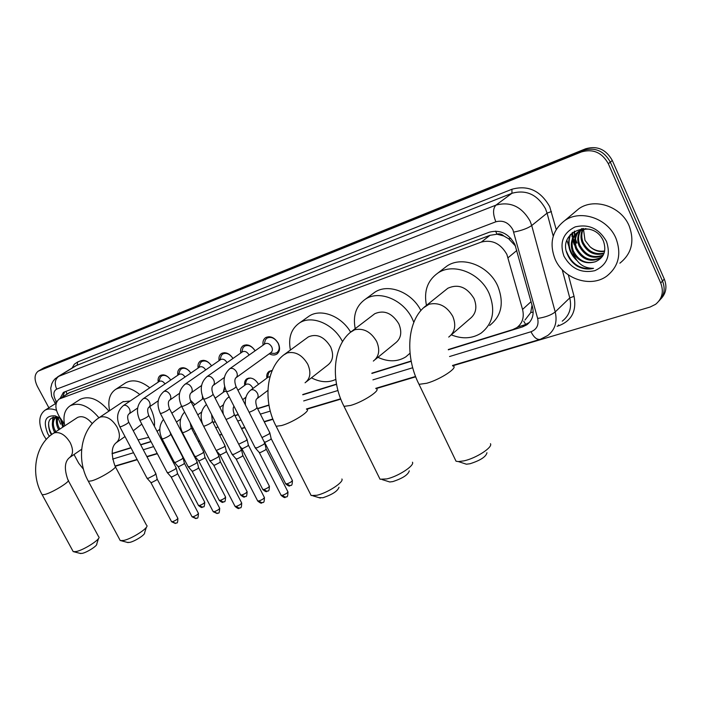 <?xml version="1.0" encoding="UTF-8"?>
<svg xmlns="http://www.w3.org/2000/svg" width="701" height="701" viewBox="0 0 701 701"><rect width="100%" height="100%" fill="white"/><g stroke="black" fill="none" stroke-linecap="round" stroke-linejoin="round"><path stroke-width="1.05" d="M244.702 385.331C244.228 382.317 244.982 380.117 246.954 378.742C251.23 377.007 255.059 378.82 258.441 384.174L258.511 384.314M263.094 345.164C262.542 341.676 263.427 339.135 265.758 337.531C270.49 335.613 274.678 337.558 278.306 343.367C280.356 348.16 279.848 351.753 276.764 354.145C274.555 355.407 272.049 355.284 269.245 353.777M448.29 349.536L512.711 329.619L516.839 327.63C522.49 323.319 524.392 317.255 522.56 309.43L506.876 254.393C500.61 243.492 492.093 239.391 481.324 242.073L59.208 399.018C54.66 402.926 54.801 408.963 59.629 417.113L64.413 424.079M515.603 246.156L508.672 238.769L503.817 235.992C501.679 234.003 499.375 233.407 496.913 234.178L495.66 231.12M496.913 234.178L503.817 235.992M525.023 319.98L530.727 312.593L532.033 305.215M496.615 234.292L490.052 235.299L68.891 392.919M112.055 453.503L130.877 447.685M140.594 444.679L150.925 441.49M160.766 438.44L161.721 438.151M181.62 432L182.085 431.851M191.785 428.854L193.073 428.451M212.964 422.3L215.242 421.599M234.861 415.535L238.2 414.501M257.521 408.525L268.947 404.994M302.771 394.532L336.515 384.095M371.863 373.169L411.163 361.015M266.862 378.102C266.38 375.009 267.169 372.748 269.219 371.311L272.19 370.496M223.26 392.332L224.635 386.558M202.501 399.114L202.449 396.258M214.059 396.091L215.365 398.063M190.243 399.947L194.825 404.635M240.732 353.032C240.18 349.633 241.03 347.161 243.273 345.619C247.567 343.814 251.528 345.54 255.146 350.789M219.089 360.656C218.554 357.335 219.36 354.934 221.525 353.453C225.617 351.727 229.437 353.392 232.995 358.448M198.155 368.034C197.621 364.783 198.392 362.452 200.477 361.024C204.385 359.376 208.083 360.989 211.571 365.861C208.495 361.514 205.218 360.069 201.748 361.523L200.337 362.943L199.566 365.37M177.879 375.184C177.344 372.003 178.089 369.734 180.104 368.358C183.837 366.781 187.412 368.349 190.838 373.046M158.242 382.115C157.707 379.004 158.417 376.787 160.371 375.456C163.938 373.957 167.399 375.473 170.764 380.012M48.877 407.789L37.381 386.4C34.034 379.302 34.323 374.211 38.266 371.136L41.508 369.278L583.539 150.356C595.131 147.026 604.06 150.943 610.317 162.089L662.506 281.04C665.503 288.759 664.338 295.401 659.028 300.939C664.338 295.401 665.503 288.759 662.506 281.04L610.317 162.089C604.06 150.943 595.131 147.026 583.539 150.356L40.816 369.62L44.058 367.762L585.589 148.805C597.164 145.475 606.067 149.374 612.306 160.485L664.294 279.086C667.273 286.788 666.116 293.404 660.815 298.941M448.325 349.817L522.569 326.876L526.749 324.852C532.357 320.559 534.267 314.547 532.471 306.81L514.858 244.342C508.637 233.494 500.155 229.446 489.394 232.18L64.299 391.999L63.362 392.446L60.032 398.501M63.423 423.211L62.45 421.213M574.601 244.018L572.997 238.743M572.848 237.884L572.603 235.886M572.524 234.73L572.542 232.504M38.266 371.136L581.471 151.915C593.09 148.594 602.036 152.52 608.319 163.71L660.71 283.002C663.952 291.669 662.252 298.766 655.628 304.295L650.081 307.047L452.662 365.817M83.498 469.293L78.714 463.247L74.017 454.528M415.702 376.814L375.929 388.661C382.08 389.476 363.249 401.988 350.5 405.467L344.025 406.352L343.201 404.679M340.782 399.123L306.67 409.27M272.969 419.303L264.295 421.888M244.921 427.663L241.573 428.653M221.884 434.515L219.606 435.198M199.636 441.139L198.357 441.525M188.604 444.425L188.148 444.557M168.17 450.506L167.232 450.787M157.348 453.731L146.991 456.815M137.238 459.716L115.341 466.235M576.932 242.949L575.696 239.646M575.1 237.35L574.75 235.291M574.706 234.958L574.548 231.093M112.046 453.74L130.982 447.886M140.699 444.881L151.03 441.691M160.871 438.651L161.817 438.353M181.725 432.202L182.181 432.061M191.899 429.065L193.178 428.661M213.078 422.519L215.356 421.809M234.975 415.746L238.314 414.72M257.635 408.744L268.991 405.239M302.788 394.794L336.568 384.358M371.88 373.44L411.215 361.287M62.669 396.836L64.676 391.859M529.483 322.399L524.734 324.843L517.627 327.052M555.104 259.168C548.962 243.177 552.23 230.27 564.901 220.464C580.7 209.266 607.758 218.37 615.916 238.226C621.726 253.964 618.659 266.608 606.707 276.159C590.54 288.129 563.359 278.832 555.104 259.168M568.8 246.077L566.986 240.557M573.812 212.973L578.956 208.653C594.579 197.559 621.182 206.357 629.121 225.827C634.773 241.258 631.697 253.709 619.886 263.173M577.142 266.091C582.531 268.965 587.999 269.719 593.537 268.343C583.574 268.36 576.757 263.234 573.103 252.956C578.789 261.587 586.273 264.496 595.535 261.701C603.964 257.731 606.628 250.94 603.526 241.31C593.694 217.415 556.831 231.619 567.416 254.34C569.396 259.274 572.638 263.19 577.142 266.091M606.505 241.468C610.992 255.339 607.066 265.083 594.728 270.709C581.339 273.53 571.078 268.667 563.946 256.119C559.328 242.651 563.052 232.925 575.118 226.922C588.63 223.707 599.101 228.552 606.505 241.468M578.728 231.47C575.1 236.43 574.399 241.95 576.625 248.031C582.794 258.941 590.996 262.043 601.221 257.355L602.457 256.408M578.264 231.759C574.338 236.754 573.523 242.423 575.81 248.759C581.988 259.677 590.198 262.796 600.433 258.108L602.448 256.417M580.726 230.445C578.194 235.15 577.904 240.04 579.858 245.122C585.493 255.427 593.3 258.73 603.263 255.05M580.209 230.682C577.405 235.466 577.028 240.522 579.052 245.849C584.941 256.435 592.932 259.642 603.035 255.471M582.934 229.691C581.366 233.915 581.409 238.103 583.066 242.248C587.824 251.449 594.842 255.05 604.113 253.07M582.356 229.849C580.559 234.213 580.533 238.585 582.268 242.967C587.236 252.439 594.448 255.979 603.92 253.604M604.665 250.976C599.259 251.799 594.334 250.362 589.909 246.656C594.369 250.651 599.267 252.22 604.586 251.344M585.791 228.561L578.886 231.172C572.463 236.167 570.623 242.765 573.357 250.967C578.5 260.693 585.896 264.277 595.535 261.701M589.769 229.271C585.528 228.728 581.628 229.604 578.062 231.891C571.639 236.894 569.799 243.492 572.533 251.703L573.103 252.956M581.672 228.657L579.079 231.041M581.979 228.614L578.421 231.575M581.988 228.614L581.024 229.963M581.523 228.903L580.516 230.208M583.46 228.508L583.162 229.139M583.03 228.526L582.61 229.323M589.909 246.656L585.002 240.312L583.539 229.542M570.202 234.809C566.872 244.377 568.984 252.859 576.546 260.246M570.71 234.222C567.495 242.861 568.967 250.809 575.127 258.047M566.531 251.519C571.683 264.365 580.682 269.973 593.537 268.343M46.275 439.439L43.655 435.268C38.108 423.693 38.52 415.378 44.89 410.304C48.08 408.499 51.935 408.508 56.448 410.348M60.645 424.175L57.938 417.603M54.573 432.543L54.266 431.606L54.783 432.403M49.377 436.364L47.826 433.831C42.831 421.24 45.311 415.246 55.248 415.859L60.759 418.751M59.708 417.998L57.859 417.27C49.333 416.499 46.687 421.362 49.911 431.86L51.383 434.725M58.165 417.06C56.912 420.065 57.149 423.535 58.866 427.47L59.743 429.143M57.447 417.156C55.887 420.179 56.019 423.833 57.868 428.127L58.744 429.801M61.408 419.697L63.73 426.532M60.374 418.462L62.739 427.181M56.588 416.972L56.141 417.253M55.791 417.516C52.925 420.32 52.593 424.455 54.783 429.932L55.738 431.781M57.868 416.911L57.333 416.99M57.026 417.06L55.405 417.726C51.944 420.416 51.418 424.762 53.846 430.756L54.266 431.606M60.277 418.392L60.356 418.979M56.264 417.305L56.352 421.467M52.908 417.2L52.321 423.982M62.485 424.009L63.8 426.488M56.746 417.139L56.667 419.084M58.385 426.322L59.83 429.091M53.337 417.077L52.654 421.625M54.266 428.67L55.835 431.72M48.693 422.204C48.36 426.331 49.403 430.396 51.83 434.401M486.958 452.723C486.056 456.737 480.404 460.417 470.003 463.747L466.419 464.211L464.132 463.466M454.783 458.62L456.044 461.223L458.419 461.591L463.992 460.855C476.233 458.235 493.118 447.229 490.455 443.698M451.216 334.929L469.836 318.824C476.049 313.952 477.434 307.169 473.999 298.495C466.927 287.086 458.217 283.66 447.869 288.225L445.775 289.899M426.462 305.373C423.676 291.283 427.479 280.505 437.88 273.048C453.232 262.419 480.124 272.777 489.105 293.404C495.765 310.403 493.083 323.66 481.044 333.168C472.185 338.714 462.274 339.275 451.304 334.85M443.242 268.904L446.958 266.038C462.239 255.444 488.904 265.609 497.754 286.026C504.317 302.85 501.601 316.002 489.622 325.474M409.279 470.844C408.175 474.761 402.681 478.345 392.797 481.596L389.782 481.981L387.907 481.394M378.969 477.066L380.038 479.23L386.724 478.932C398.045 476.522 414.896 465.517 412.46 462.213M375.184 359.569L395.364 343.078C401.095 338.601 402.243 332.178 398.825 323.827C392.139 313.093 384.13 309.719 374.807 313.697L373.265 314.872M355.214 328.646C352.717 315.573 356.108 305.75 365.396 299.178C379.241 289.706 403.785 299.862 412.495 319.218L413.818 322.311M372.126 294.218L374.833 292.212C388.284 283.055 411.811 292.159 420.898 310.561M410.041 353.216L405.783 356.897C397.528 361.935 388.24 362.075 377.927 357.326M338.986 487.265C337.698 491.086 332.344 494.573 322.916 497.745L318.815 497.614M310.245 493.732L311.156 495.528L316.817 495.283C327.323 493.057 344.147 482.086 341.904 478.993M306.46 381.703L327.753 365.09C333.036 360.954 333.983 354.864 330.592 346.82C324.248 336.682 316.852 333.369 308.396 336.866L307.248 337.707M290.416 350.053C288.102 337.847 291.125 328.813 299.485 322.959C311.787 314.653 333.755 323.958 342.535 341.659M307.169 317.492L309.185 316.063C320.874 308.238 341.299 315.949 350.64 332.143M335.797 379.399C328.392 382.921 320.269 382.395 311.428 377.83M146.369 527.257L144.581 532.795C145.642 534.442 134.995 541.321 129.694 542.399L127.293 542.381M119.74 539.612L120.265 540.594L123.691 540.453C131.954 538.745 148.621 528.002 146.93 525.522M130.184 400.99L122.877 401.787M109.628 410.655C107.56 400.639 109.584 393.533 115.718 389.327C122.728 385.69 130.754 387.416 139.797 394.523M149.734 406.659L150.233 407.596C153.58 414.16 154.974 420.398 154.413 426.313M124.971 383.281L125.794 382.746C132.804 379.092 140.805 380.774 149.786 387.802M133.26 430.773L141.804 424.14M148.761 437.371L138.071 439.895M159.793 429.257L157.068 431.378M98.517 538.482L96.756 544.02C97.728 545.562 87.134 552.379 82.166 553.387L80.089 553.378M72.79 550.846L73.246 551.678L76.234 551.547C83.954 549.97 100.55 539.323 98.99 537.001M92.26 423.667C87.126 417.498 82.219 415.43 77.531 417.472L77.154 417.717M64.79 425.831C62.748 416.324 64.545 409.647 70.188 405.783C79.292 401.813 88.878 405.818 98.955 417.787M79.642 399.71L80.282 399.307C89.386 395.311 98.937 399.255 108.927 411.119M81.57 450.033L81.071 449.692M272.277 353.26L274.433 353.453L276.737 352.699C279.454 350.588 279.909 347.424 278.104 343.21C274.906 338.092 271.217 336.375 267.046 338.075L265.381 339.792L264.54 343.017M236.158 377.629L270.919 352.577C272.549 351.306 272.82 349.405 271.725 346.864C269.806 343.779 267.58 342.745 265.074 343.762L264.785 343.963M264.706 442.795L263.83 444.329L256.934 447.869L255.12 447.641M264.812 443.277L266.082 448.815L265.46 449.937L260.492 452.495L259.151 452.373M255.085 350.833C251.913 346.11 248.399 344.55 244.553 346.145L242.975 347.757L242.16 350.693M249.1 355.065L248.995 354.855C247.102 351.832 244.947 350.807 242.52 351.779L242.266 351.963M241.407 449.359L240.487 450.892L233.705 454.379L231.987 454.16M241.512 449.805L242.783 455.264L242.117 456.386L237.227 458.901L235.974 458.787M232.969 358.465C229.84 353.935 226.449 352.437 222.795 353.961L221.306 355.477L220.508 358.141M227.028 362.619L227.01 362.583C225.152 359.622 223.049 358.605 220.71 359.534L220.482 359.692M218.914 455.694L217.932 457.227L211.264 460.653L209.652 460.452M219.01 456.114L220.28 461.503L219.579 462.625L214.769 465.096L213.586 464.991M205.682 369.935C203.842 367.122 201.818 366.15 199.61 367.035L199.399 367.184M197.165 461.81L196.149 463.352L189.577 466.726L188.052 466.542M197.261 462.204L198.532 467.523L197.796 468.654L193.064 471.081L191.943 470.984M189.2 370.917C186.396 368.323 183.785 367.631 181.366 368.849L180.026 370.181L179.29 372.397M185.02 377.033C183.206 374.369 181.261 373.458 179.184 374.299L178.992 374.43M176.144 467.733L175.075 469.276L168.617 472.597L167.171 472.421M176.231 468.102L177.493 473.35L176.731 474.481L172.069 476.873L171.009 476.785M168.617 377.427C166.041 375.35 163.71 374.851 161.616 375.938L160.345 377.199L159.644 379.223M165.007 383.92C163.228 381.397 161.353 380.529 159.399 381.335L159.223 381.449M155.806 473.464L154.693 475.006L148.332 478.266L146.965 478.108M155.885 473.806L157.147 478.985L156.349 480.115L151.758 482.472L150.759 482.384M272.137 370.61L270.174 371.32L268.597 372.976L267.826 376.13M270.034 376.577L267.966 377.278M269.78 432.613L268.939 434.059L261.99 437.573M269.885 433.06L271.121 438.475L270.516 439.536L265.679 442.033L264.365 441.928M250.564 378.023L247.917 378.742L246.419 380.301L245.657 383.175M252.868 388.512L252.448 387.469C250.537 384.446 248.382 383.421 245.972 384.393L245.674 384.612M246.989 439.176L246.095 440.631L238.717 444.206M247.094 439.597L248.329 444.942L247.69 446.002L242.923 448.456L241.679 448.368M224.89 387.513L224.215 390.01M226.283 391.14L224.11 391.719M224.96 445.521L224.022 446.984L216.188 450.515M225.056 445.915L226.292 451.19L225.617 452.259L220.929 454.669L219.755 454.581M193.125 405.853L203.229 398.597M203.649 451.663L202.668 453.126L196.262 456.412L194.755 456.255M203.737 452.031L204.972 457.236L204.263 458.305L199.645 460.68L198.541 460.601M183.031 457.604L181.997 459.067L175.697 462.301L174.269 462.161M183.11 457.946L184.345 463.089L183.601 464.158L179.053 466.489L178.01 466.419M516.856 250.467L508.094 257.705M525.697 324.51L523.743 321.181M530.727 312.593L533.189 312.059M508.672 238.769L510.836 238.287M67.051 394.076L65.938 391.386M490.052 235.299L481.324 242.073M531.043 301.667L522.56 309.43M70.144 392.271L60.172 398.562M44.058 367.762L38.958 370.803M585.589 148.805L581.471 151.915M612.306 160.485L608.319 163.71M664.294 279.086L660.71 283.002M449.543 356.537L530.99 331.748C536.747 329.47 538.973 325.036 537.649 318.429L512.948 229.875C508.786 222.611 503.09 219.912 495.861 221.788L56.702 389.116C53.434 391 53.022 394.619 55.484 399.982L56.685 401.901M54.853 402.768L51.664 396.31L50.744 388.135L51.813 383.727L53.223 381.046L55.169 378.724L58.682 376.358L495.957 205.13C510.389 201.24 521.781 206.567 530.105 221.113L531.708 225.547L547.069 213.139L545.509 208.784C537.387 194.545 526.197 189.375 511.94 193.283L75.804 365.756M72.089 368.025L74.288 364.266L77.662 361.935L511.94 189.252L511.94 193.283L495.957 205.13C492.803 208.46 492.777 214.015 495.861 221.788M55.975 404.407L54.792 402.689L56.378 401.445M511.94 189.252C527.967 184.827 540.559 190.619 549.698 206.646L556.217 229.437M568.345 274.915L574.058 296.321C576.774 310.92 571.718 320.716 558.899 325.702L557.111 326.245M513.754 232.092C521.605 230.568 527.59 228.386 531.708 225.547L555.218 311.927L569.764 297.907L562.202 269.666M537.649 318.429C545.422 317.246 551.275 315.082 555.218 311.927C557.505 321.996 555.008 329.856 547.718 335.525L540.375 339.284M562.246 321.172C569.466 315.546 571.972 307.792 569.764 297.907L574.058 296.321M553.238 236.176L547.069 213.139L551.442 211.544M56.702 389.116C54.292 383.587 54.95 379.329 58.682 376.358L77.198 365.046L77.662 361.935M112.581 459.102L133.541 452.723M143.267 449.762L153.615 446.607M163.473 443.61L164.411 443.321M184.354 437.258L184.801 437.117M194.536 434.156L195.816 433.761M215.742 427.698L218.02 427.005M237.674 421.021L241.013 420.004M260.36 414.116L270.288 411.101M303.682 400.928L337.961 390.501M372.932 379.854L412.723 367.745M558.452 324.913L558.899 325.702M530.99 331.748C533.733 337.207 536.721 339.766 539.954 339.407L452.513 365.466M524.734 324.843L522.569 326.876M574.522 242.94L573.199 238.226M573.067 237.446L572.805 234.923M572.77 233.906L572.796 232.303M576.678 243.168L576.064 241.679M574.978 238.165L574.513 235.65M574.47 235.264L574.303 231.251M574.329 244.938L572.621 239.944M572.393 238.901L572.296 238.401M572.069 236.956L571.867 233.074M63.143 423.308L61.644 420.039M448.728 337.076C455.002 332.169 456.351 325.264 452.785 316.37C446.817 306.118 438.896 302.078 429.03 304.243L423.649 307.721M452.723 365.948C459.497 366.807 440.649 379.451 426.734 383.263L419.023 384.332L418.05 382.308M373.335 361.076C379.101 356.564 380.214 350.036 376.665 341.483C370.925 331.766 363.582 327.866 354.636 329.777L350.456 332.318M305.066 382.79C310.377 378.636 311.27 372.45 307.757 364.222C302.236 354.986 295.401 351.21 287.244 352.91L283.914 354.837M306.53 409.235C312.138 409.98 293.342 422.344 281.618 425.533L276.141 426.269L275.432 424.885M123.35 401.471L99.305 417.559C80.808 429.222 75.971 459.505 88.37 481.289L91.673 480.851C100.672 478.433 119.223 466.612 114.999 466.042C110.995 454.493 111.345 446.765 116.051 442.848C120.116 439.623 120.467 434.383 117.102 427.137C112.204 419.216 106.683 415.833 100.532 416.99L98.806 417.892M120.265 540.594L87.958 480.527M77.531 417.472L53.46 433.271C35.19 444.592 30.108 473.876 42.2 494.801L45.074 494.415C53.442 492.181 71.87 480.535 67.971 480.01C64.08 469.083 64.588 461.626 69.495 457.63C73.272 454.625 73.5 449.613 70.188 442.611C65.456 435.014 60.233 431.737 54.538 432.771L53.074 433.525M73.246 551.678L41.85 494.161M266.196 449.104L287.796 491.567C287.892 492.733 286.078 493.995 282.345 495.362L280.97 495.064M285.456 497.298L282.345 495.362M226.405 391.386L228.132 391.403C233.275 389.274 235.904 387.635 236.018 386.496C234.52 382.247 234.467 379.372 235.851 377.857C237.49 376.577 237.735 374.632 236.588 372.012C234.756 369.015 232.601 367.867 230.112 368.56L229.472 368.954M242.888 455.536L264.268 497.237C264.321 498.393 262.516 499.647 258.862 500.996L257.565 500.716M261.964 502.889L258.862 500.996M203.588 398.939L205.209 398.948C210.256 396.854 212.867 395.233 213.034 394.093C211.562 390.045 211.544 387.206 212.981 385.576C214.567 384.341 214.795 382.431 213.647 379.854C211.842 376.919 209.739 375.78 207.338 376.446L206.751 376.805M220.377 461.749L241.538 502.722C241.547 503.87 239.76 505.106 236.167 506.437L234.949 506.175M239.26 508.286L236.167 506.437M181.55 406.23L183.084 406.238C188.034 404.17 190.619 402.567 190.847 401.436C189.384 397.485 189.401 394.689 190.891 393.042C192.433 391.841 192.635 389.966 191.496 387.425C189.717 384.542 187.666 383.421 185.344 384.06L184.81 384.385M198.62 467.76L219.571 508.023C219.536 509.154 217.757 510.381 214.234 511.695L213.078 511.45M217.319 513.5L214.234 511.695M160.266 413.275L161.703 413.275C166.566 411.242 169.134 409.656 169.414 408.525C167.968 404.284 168.021 401.533 169.546 400.253C171.044 399.088 171.219 397.248 170.089 394.742C168.336 391.912 166.33 390.799 164.087 391.412L163.605 391.71M177.581 473.569L198.313 513.15C198.252 514.271 196.482 515.48 193.02 516.777L191.934 516.549M196.096 518.547L193.02 516.777M139.674 420.083L141.041 420.083C145.808 418.076 148.358 416.508 148.691 415.378C147.263 411.242 147.341 408.517 148.91 407.22C150.356 406.089 150.513 404.293 149.392 401.822C147.657 399.035 145.712 397.94 143.539 398.536L143.092 398.799M157.226 479.186L177.747 518.109C177.642 519.222 175.89 520.422 172.49 521.702L171.465 521.491M175.557 523.428L172.49 521.702M119.757 426.664L121.045 426.664C125.733 424.692 128.265 423.141 128.642 422.011C127.231 417.962 127.337 415.281 128.949 413.967C130.351 412.863 130.491 411.101 129.37 408.665C127.661 405.932 125.759 404.845 123.656 405.415L123.245 405.66M271.226 438.747L292.247 480.203C292.335 481.307 290.565 482.533 286.946 483.865L285.587 483.594M289.986 485.767L286.946 483.865M249.363 412.223C254.367 410.216 256.89 408.604 256.943 407.386C255.497 402.935 255.436 400.096 256.75 398.86C258.31 397.633 258.538 395.785 257.451 393.305C255.672 390.404 253.569 389.274 251.124 389.905L250.362 390.387M248.426 445.196L269.237 485.924C269.28 487.02 267.519 488.229 263.97 489.543L262.691 489.298M267.011 491.41L263.97 489.543M229.28 397.02L227.965 397.633M233.985 406.238C232.802 407.824 232.907 410.549 234.292 414.405C234.178 415.614 231.672 417.209 226.765 419.189L226.002 419.391M226.379 451.426L246.989 491.454C246.989 492.549 245.245 493.741 241.757 495.037L240.557 494.81M244.789 496.86L241.757 495.037M202.703 424.394C199.759 416.087 201.012 409.472 206.462 404.53L206.322 404.643M211.553 414.422L212.394 421.187C212.228 422.396 209.739 423.974 204.929 425.928L203.623 426.164M205.06 457.455L225.459 496.816C225.424 497.894 223.689 499.077 220.263 500.356L219.133 500.137M223.286 502.135L220.263 500.356M190.137 422.799L191.215 427.75C191.005 428.951 188.534 430.519 183.802 432.438L182.33 432.368M184.424 463.291L204.631 501.995C204.552 503.064 202.834 504.238 199.47 505.5L198.392 505.298M202.475 507.244L199.47 505.5M169.896 431.728L170.729 434.094C170.466 435.295 168.012 436.846 163.368 438.738L161.975 438.668M276.764 354.145L277.359 353.707M69.18 392.726L59.208 399.018M57.587 376.884L75.769 365.782M114.99 466.034L137.098 459.444M146.842 456.535L157.208 453.451M167.083 450.506L168.021 450.226M188.008 444.276L188.455 444.136M198.208 441.236L199.496 440.85M219.457 434.909L221.735 434.226M241.416 428.364L244.772 427.365M264.146 421.59L272.847 418.996M306.416 408.99L340.66 398.79M375.78 388.328L415.57 376.472M528.904 322.819L526.749 324.852M564.901 220.464L578.956 208.653M600.433 258.108L601.221 257.355M578.062 231.891L578.886 231.172M581.339 229.025L581.777 228.64M44.89 410.304L55.44 403.636M55.405 417.726L56.422 417.069M57.859 417.27L55.248 415.859M466.419 464.211L458.419 461.591M447.869 288.225L426.138 305.636C406.764 319.796 404.827 356.494 419.023 384.332L456.044 461.223M437.88 273.048L446.958 266.038M389.782 481.981L382.045 479.554M374.807 313.697L352.217 330.933C332.949 344.498 330.162 379.872 344.025 406.352L380.038 479.23M365.396 299.178L374.833 292.212M320.366 498.078L312.856 495.809M308.396 336.866L285.202 353.874C266.056 366.93 262.612 401.025 276.141 426.269L311.156 495.528M299.485 322.959L309.185 316.063M128.143 542.609L121.299 540.778M115.718 389.327L125.794 382.746M115.411 466.813L146.421 525.04M124.997 436.565L116.638 442.436M80.817 553.562L74.14 551.836M70.188 405.783L80.282 399.307M68.321 480.658L98.561 536.572M81.631 449.297L69.96 457.315M287.98 491.927C287.717 499.41 286.394 495.738 285.272 497.342C284.93 498.008 283.563 497.368 281.154 495.423L259.326 452.618M267.046 338.075L269.026 336.682M264.189 344.393L265.381 339.792M265.074 343.762L229.779 368.735C223.417 374.518 222.348 382.176 226.572 391.71L255.33 448.053M277.263 352.323L279.191 350.921M270.218 353.076L274.433 353.453M236.184 386.821L264.636 442.769M259.379 452.636L255.401 448.079M264.443 497.579C264.189 504.957 262.936 501.338 261.771 502.924C261.447 503.59 260.097 502.959 257.74 501.049L236.132 459.024M244.553 346.145L246.463 344.822M241.687 352.358L242.975 347.757M242.52 351.779L207.032 376.603C200.679 382.308 199.575 389.852 203.746 399.237L232.189 454.546M224.373 377.462L213.262 385.384M213.192 394.391L241.346 449.332M236.184 459.032L232.259 454.563M241.705 503.038C241.424 510.372 240.285 506.709 239.076 508.321C238.752 508.97 237.429 508.356 235.107 506.49L213.735 465.21M222.795 353.961L224.644 352.691M219.93 360.069L221.306 355.477M220.71 359.534L185.064 384.209C178.711 389.844 177.59 397.274 181.699 406.51L209.836 460.82M201.555 385.532L191.145 392.867M190.996 401.717L218.852 455.668M213.779 465.219L209.906 460.837M219.72 508.321C219.159 515.98 218.388 511.783 217.135 513.544L213.235 511.739L192.083 471.186M201.748 361.523L203.527 360.305M198.882 367.534L200.337 362.943M199.61 367.035L163.824 391.552C157.488 397.125 156.341 404.451 160.398 413.529L188.236 466.875M179.517 393.305L169.773 400.096M169.546 408.779L197.112 461.793M192.127 471.195L188.297 466.892M198.462 513.421C197.971 520.913 197.156 516.874 195.903 518.591L192.074 516.821L171.14 476.969M181.366 368.849L183.084 367.683M178.492 374.763L180.026 370.181M179.184 374.299L143.293 398.659C136.967 404.162 135.801 411.382 139.806 420.32L167.337 472.737M158.224 400.788L149.12 407.079M148.814 415.623L176.091 467.716M171.184 476.978L167.399 472.754M177.888 518.372C177.739 525.286 176.538 521.973 175.364 523.472L171.596 521.746L150.881 482.56M161.616 375.938L163.28 374.825M158.75 381.773L160.345 377.199M159.399 381.335L123.429 405.537C117.12 410.97 115.937 418.085 119.88 426.891L147.122 478.406M137.65 408.017L129.133 413.835M128.765 422.239L155.753 473.438M150.925 482.568L147.184 478.424M292.422 480.544C292.159 487.975 290.687 484.268 289.811 485.811C289.469 486.476 288.12 485.846 285.763 483.935L264.522 442.165M270.174 371.32L271.173 370.575M267.449 377.664L268.597 372.976M268.299 377.033L250.713 390.115C246.507 393.515 244.754 398.492 245.455 405.064M267.913 390.396L257.101 398.597M257.118 407.737L269.719 432.587M264.575 442.173L263.997 441.507M269.403 486.24C269.123 493.495 267.922 489.876 266.836 491.445C266.503 492.102 265.171 491.489 262.857 489.613L241.836 448.579M247.917 378.742L248.881 378.041M245.175 384.98L246.419 380.301M245.972 384.393L237.946 390.291M229.148 396.757L228.289 397.397C223.566 401.305 221.928 406.93 223.374 414.256M245.972 397.195L242.704 399.64M234.458 414.729L246.936 439.159M241.88 448.596L239.681 446.081M247.138 491.752C246.629 499.287 245.709 495.213 244.614 496.904C244.29 497.544 242.984 496.939 240.706 495.108L219.895 454.783M223.628 392.069L224.907 387.574M224.381 391.517L215.154 398.221M223.426 404.766L219.86 407.404M212.552 421.494L224.907 445.503M219.939 454.8L216.232 450.585M225.608 497.088C225.117 504.51 224.241 500.505 223.111 502.179C222.795 502.81 221.516 502.223 219.273 500.418L198.672 460.785M202.773 398.922L203.088 397.879M184.582 412.074C179.474 417.761 178.773 424.613 182.479 432.648L194.922 456.57M201.643 412.048L197.787 414.861M191.364 428.031L203.597 451.646M198.716 460.802L194.983 456.588M204.762 502.258C204.254 509.636 203.465 505.587 202.3 507.287C202.019 507.91 200.766 507.331 198.523 505.561L178.133 466.594M181.524 406.308L171.841 413.196M163.482 419.435C159.101 425.113 158.645 431.614 162.115 438.94L174.426 462.458M180.586 419.067L176.45 422.055M170.869 434.366L182.979 457.587M178.177 466.612L174.488 462.476"/></g></svg>
